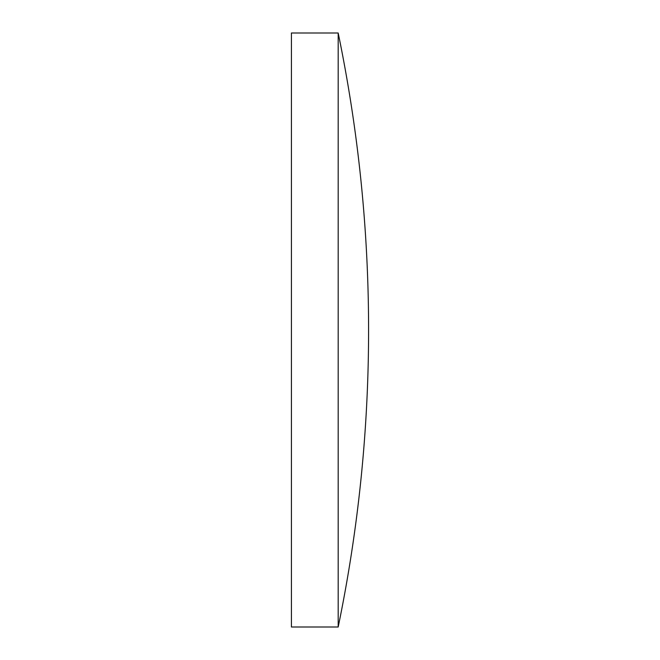 <?xml version="1.0" encoding="UTF-8"?>
<svg xmlns="http://www.w3.org/2000/svg" width="660" height="660" viewBox="0 0 660 660"><rect width="100%" height="100%" fill="white"/><g stroke="black" fill="none" stroke-linecap="round" stroke-linejoin="round"><path stroke-width="0.99" d="M291.415 330L291.415 33L338.184 33L338.184 627L291.415 627L291.415 330M338.184 627A1465.934 1465.934 0 0 0 338.184 33"/></g></svg>
